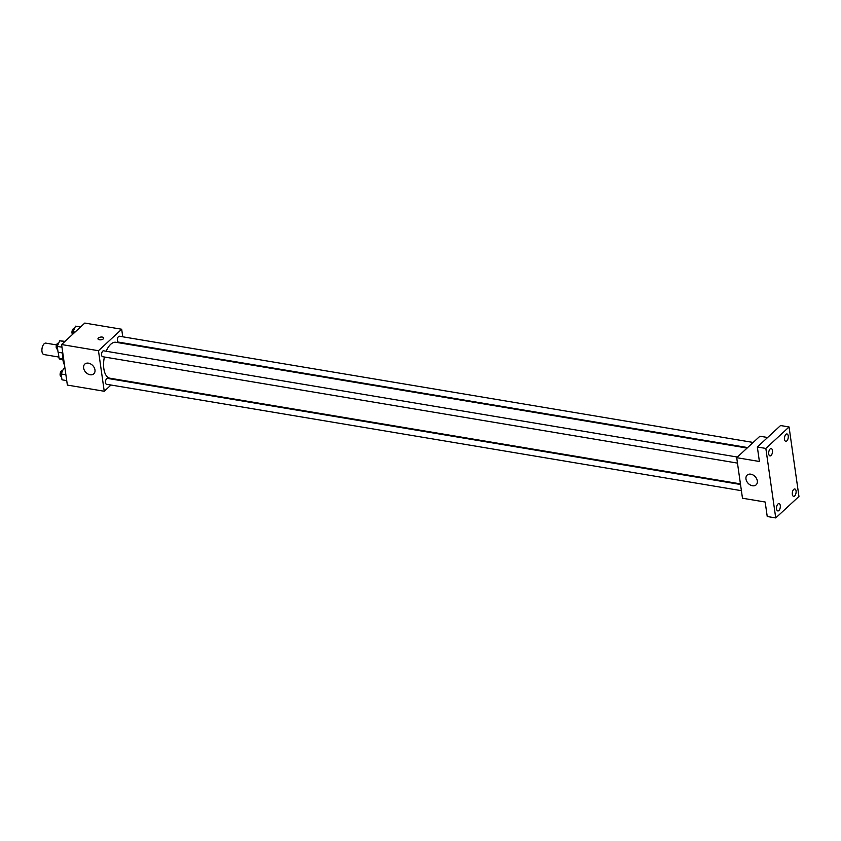 <?xml version="1.0" encoding="UTF-8"?>
<svg xmlns="http://www.w3.org/2000/svg" width="841" height="841" viewBox="0 0 841 841"><rect width="100%" height="100%" fill="white"/><g stroke="black" fill="none" stroke-linecap="round" stroke-linejoin="round"><path stroke-width="1.26" d="M56.526 344.915L45.845 343.128A5.792 2.87 99.5 0 0 42.05 348.363A5.792 2.87 99.5 0 0 43.921 354.555L58.912 357.068M62.844 359.096L59.112 358.476L58.229 352.274M59.112 358.476A7.863 3.9 99.5 0 0 60.605 359.454L62.928 359.843M62.886 353.64A14.896 7.38 99.5 0 0 64.515 365.015M110.98 385.02L104.242 391.254L67.364 385.083L61.593 344.537L84.804 323.07L121.682 329.241L122.754 336.789M123.638 342.981L123.722 343.591M747.102 448.064L115.974 342.287A18.208 9.02 99.5 0 0 106.187 351.265M104.4 357.005A18.208 9.02 99.5 0 0 109.95 378.219L740.437 483.88M104.242 391.254L98.471 350.718L121.682 329.241M117.057 379.407L116.521 379.901M737.389 457.052L103.601 350.823A2.975 1.472 99.5 0 0 101.656 353.525A2.975 1.472 99.5 0 0 102.613 356.71L737.483 463.107M753.168 442.45L119.38 336.232A2.975 1.472 99.5 0 0 117.435 338.923A2.975 1.472 99.5 0 0 118.402 342.108L747.638 447.57M741.405 490.681L106.534 384.274A2.975 1.472 -80.5 0 1 105.493 381.93A2.975 1.472 -80.5 0 1 106.66 378.734A2.975 1.472 -80.5 0 1 107.522 378.397L740.522 484.49M98.471 350.718L61.593 344.537M90.124 374.76A6.623 4.846 47.2 0 1 84.331 370.219A6.623 4.846 47.2 0 1 84.804 364.1A6.623 4.846 47.2 0 1 92.857 365.677A6.623 4.846 47.2 0 1 93.793 373.825A6.623 4.846 47.2 0 1 90.124 374.76M97.987 338.849A2.901 1.356 171.9 0 1 98.376 338.019A2.901 1.356 171.9 0 1 101.519 337.031A2.901 1.356 171.9 0 1 103.727 338.029A2.901 1.356 171.9 0 1 101.046 339.775A2.901 1.356 171.9 0 1 97.987 338.839A2.901 1.356 171.9 0 1 98.376 338.019A2.901 1.356 171.9 0 1 101.519 337.031A2.901 1.356 171.9 0 1 103.727 338.029M775.738 517.93L765.846 448.432L789.058 426.965L798.95 496.463L775.738 517.93L767.234 516.511L765.173 502.024L742.477 498.229L736.705 457.683L759.917 436.216L767.612 437.499M789.058 426.965L780.553 425.535L757.342 447.002L765.846 448.432M736.705 457.683L759.402 461.488L757.342 447.002M752.474 485.762A6.623 4.846 47.2 0 1 746.682 481.231A6.623 4.846 47.2 0 1 747.155 475.112A6.623 4.846 47.2 0 1 755.207 476.689A6.623 4.846 47.2 0 1 756.143 484.837A6.623 4.846 47.2 0 1 752.474 485.762M757.741 449.809A2.901 1.356 171.9 0 1 757.499 449.378A2.901 1.356 171.9 0 1 757.604 448.884A2.901 1.356 171.9 0 0 757.499 449.378M772.458 450.513A3.721 1.84 -80.5 0 1 771.891 454.266A3.721 1.84 -80.5 0 1 769.978 455.906A3.721 1.84 -80.5 0 1 768.727 453.961A3.721 1.84 -80.5 0 1 769.294 450.208A3.721 1.84 -80.5 0 1 771.208 448.568A3.721 1.84 -80.5 0 1 772.458 450.513M780.29 505.536A3.721 1.84 -80.5 0 1 779.723 509.289A3.721 1.84 -80.5 0 1 777.809 510.929A3.721 1.84 -80.5 0 1 776.558 508.984A3.721 1.84 -80.5 0 1 777.126 505.231A3.721 1.84 -80.5 0 1 779.039 503.591A3.721 1.84 -80.5 0 1 780.29 505.536M796.07 490.934A3.721 1.84 -80.5 0 1 795.502 494.687A3.721 1.84 -80.5 0 1 793.589 496.337A3.721 1.84 -80.5 0 1 792.338 494.382A3.721 1.84 -80.5 0 1 792.905 490.629A3.721 1.84 -80.5 0 1 794.819 488.989A3.721 1.84 -80.5 0 1 796.07 490.934M788.238 435.911A3.721 1.84 -80.5 0 1 787.681 439.664A3.721 1.84 -80.5 0 1 785.757 441.304A3.721 1.84 -80.5 0 1 784.516 439.359A3.721 1.84 -80.5 0 1 785.073 435.606A3.721 1.84 -80.5 0 1 786.987 433.967A3.721 1.84 -80.5 0 1 788.238 435.911M66.733 380.605L61.992 379.817L61.162 373.961L63.653 368.358L64.999 368.453M65.02 368.579L63.653 368.358M65.892 374.76L61.162 373.961M62.539 370.86L62.139 370.786A2.975 1.472 99.5 0 0 60.184 373.488A2.975 1.472 99.5 0 0 61.151 376.673L61.561 376.736M62.802 353.041L58.071 352.242L57.241 346.397L59.722 340.784L65.03 341.362M64.736 341.625L59.722 340.784M61.971 347.186L57.241 346.397M58.618 343.286L58.218 343.223A2.975 1.472 99.5 0 0 56.263 345.914A2.975 1.472 99.5 0 0 57.23 349.099L57.64 349.162M73.293 333.709L73.02 331.796L75.511 326.182L80.81 326.76M80.526 327.023L75.511 326.182M75.007 332.121L73.02 331.796M74.397 328.694L73.997 328.621A2.975 1.472 99.5 0 0 72.126 330.912A2.975 1.472 99.5 0 0 72.631 334.319"/></g></svg>
